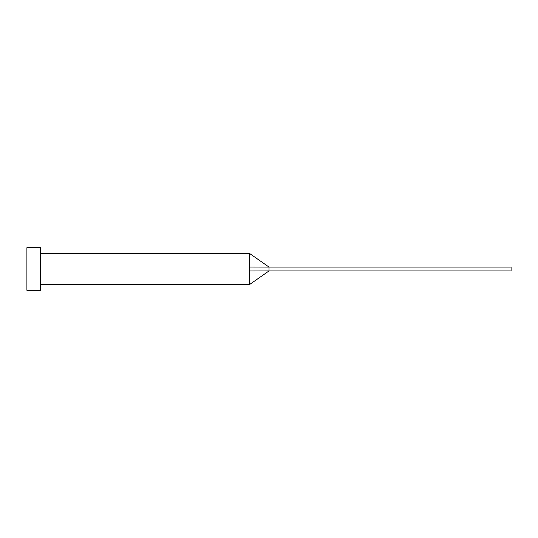 <?xml version="1.0" encoding="UTF-8"?>
<svg xmlns="http://www.w3.org/2000/svg" width="538" height="538" viewBox="0 0 538 538"><rect width="100%" height="100%" fill="white"/><g stroke="black" fill="none" stroke-linecap="round" stroke-linejoin="round"><path stroke-width="0.81" d="M249.632 269L249.632 284.494L249.632 270.984L269 270.937L269 267.063L249.632 267.016L249.632 269M40.458 269L40.458 290.305L26.9 290.305L26.9 247.695L40.458 247.695L40.458 269M40.458 253.506L249.632 253.506L249.632 267.016M249.632 253.506L269 267.063L511.1 267.063L511.1 270.937L269 270.937L249.632 284.494L40.458 284.494"/></g></svg>
